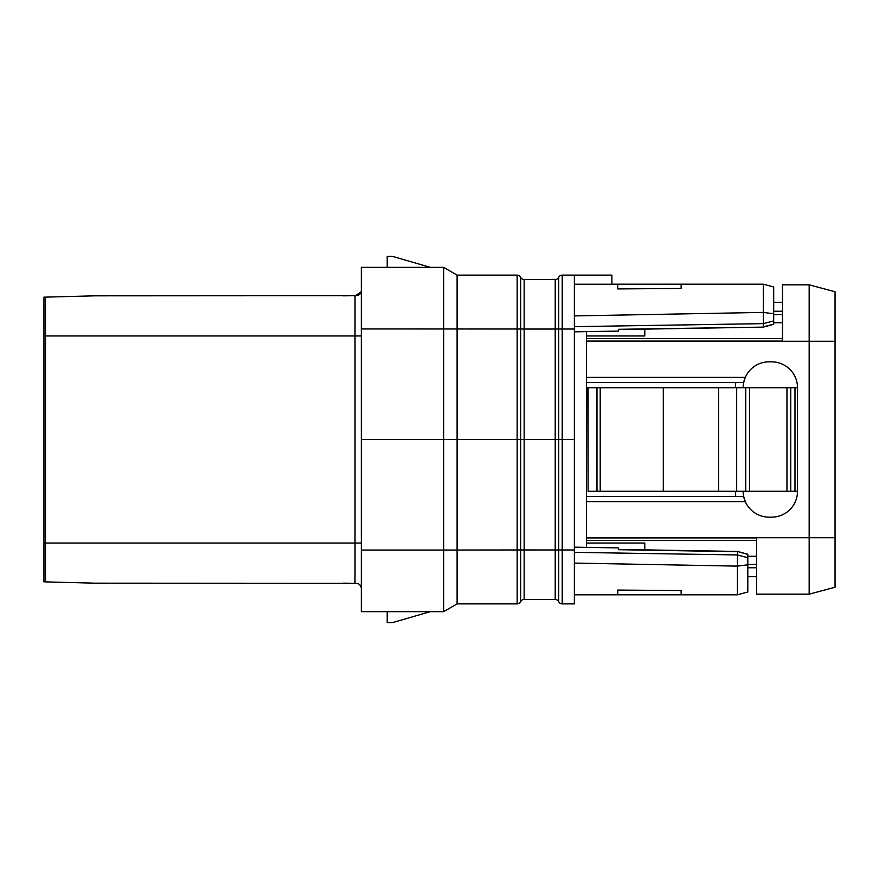 <?xml version="1.0" encoding="UTF-8"?>
<svg xmlns="http://www.w3.org/2000/svg" width="879" height="879" viewBox="0 0 879 879"><rect width="100%" height="100%" fill="white"/><g stroke="black" fill="none" stroke-linecap="round" stroke-linejoin="round"><path stroke-width="1.32" d="M586.535 377.377L745.315 377.377L743.678 382.552L586.535 382.552L586.535 341.261L809.163 341.261L809.163 594.171L835.05 587.238L809.163 594.171L756.61 594.171L756.61 576.701L747.809 576.701M586.535 382.552L586.535 496.448L743.678 496.448A25.887 25.887 0 0 0 745.315 501.623L586.535 501.623L586.535 496.448M586.535 501.623L586.535 537.926L756.61 537.926L756.61 594.171M586.535 547.375L586.535 537.926M644.779 329.131L644.779 335.954L586.535 335.954L586.535 331.625M586.535 335.954L586.535 338.503L782.497 338.503M773.696 302.299L782.497 302.299L782.497 284.829L782.497 341.074L586.535 341.074L586.535 338.503M835.05 291.762L809.163 284.829L835.05 291.762L835.05 587.238M782.497 284.829L809.163 284.829L809.163 341.261L835.05 341.261M735.789 382.552A33.655 33.655 0 0 0 735.382 387.727L743.151 387.727A25.887 25.887 0 0 1 769.037 361.84L771.63 361.84A25.887 25.887 0 0 1 797.517 387.727L797.517 491.273A25.887 25.887 0 0 1 771.63 517.16L769.037 517.16A25.887 25.887 0 0 1 745.315 501.623L743.678 496.448A25.887 25.887 0 0 1 743.151 491.273L735.481 491.273M735.382 491.273A33.655 33.655 0 0 0 735.789 496.448M586.535 543.046L644.779 543.046L644.779 549.869M586.535 540.497L756.61 540.497M747.809 564.406L756.61 564.406M773.696 314.594L782.497 314.594M588.106 387.727L588.106 491.273L587.831 387.727L797.517 387.727M588.106 491.273L797.517 491.273M745.744 387.727L745.744 491.273M794.979 387.727L794.979 491.273M574.372 275.116L562.208 275.116L562.208 603.884L574.372 603.884L574.372 275.116L611.905 275.116L611.905 284.236L574.372 284.236M443.653 267.348L361.324 267.348L387.21 267.348L387.21 256.349L392.386 256.349L430.325 267.348L443.653 267.348L443.653 439.5L457.102 439.5L457.102 603.884L443.653 611.652L457.102 603.884L517.149 603.884L517.149 439.5L457.102 439.5L457.102 275.116L443.653 267.348L457.102 275.116L517.149 275.116A3.879 3.879 0 0 1 520.654 277.325A3.879 3.879 0 0 0 524.148 279.522A3.879 3.879 0 0 1 520.654 277.325A3.879 3.879 0 0 0 517.149 275.116L517.149 329.01L520.654 329.021L520.654 277.325M443.653 611.652L430.325 611.652L392.386 622.651L387.21 622.651L387.21 611.652L361.324 611.652L443.653 611.652L443.653 550.056L361.324 550.056L361.324 611.652M562.208 603.884A3.879 3.879 0 0 1 558.714 601.675A3.879 3.879 0 0 0 555.209 599.478L524.148 599.478A3.879 3.879 0 0 0 520.654 601.675A3.879 3.879 0 0 1 517.149 603.884A3.879 3.879 0 0 0 520.654 601.675L520.654 329.021L524.148 329.043L524.148 279.522L555.209 279.522A3.879 3.879 0 0 0 558.714 277.325L558.714 439.5L517.149 439.5L517.149 329.01L361.324 328.944L361.324 267.348M361.324 550.056L361.324 328.944M574.372 549.99L558.714 549.979L558.714 439.5L574.372 439.5M361.324 439.5L443.653 439.5L443.653 550.056L524.148 549.957L524.148 329.043L555.209 329.043L555.209 279.522A3.879 3.879 0 0 0 558.714 277.325A3.879 3.879 0 0 1 562.208 275.116A3.879 3.879 0 0 0 558.714 277.325M773.696 287.015L763.324 284.181L773.696 287.015L773.696 324.296L763.379 327.12L618.486 329.306L618.519 331.075L618.497 329.57L763.379 327.12M681.104 288.455L681.181 284.181L617.695 284.181L617.783 288.927L681.104 288.455L681.181 284.181L763.324 284.181L763.379 326.856L773.696 324.12M574.372 594.819L617.695 594.819L617.783 590.073L681.104 590.545L681.181 594.819L737.437 594.819L747.809 591.985L747.809 554.374M681.104 590.545L681.181 594.819L617.695 594.819L617.783 590.073M574.372 563.087L737.437 566.12L737.437 594.819L747.809 591.985M747.809 564.779L737.437 566.12L737.492 551.704L618.486 549.694L618.519 547.925L618.497 549.43L737.503 551.441L747.809 554.275M574.372 547.156L618.519 547.925M747.809 557.693L737.492 554.957L574.372 552.353M747.809 554.44L737.492 551.441M611.905 284.181L617.695 284.181L617.783 288.927M773.696 313.77L763.324 312.408L574.372 315.913M574.372 331.844L618.519 331.075M361.313 290.652L361.313 290.652C360.939 294.124 358.841 295.805 355.017 295.696L94.932 295.827L45.499 297.124L94.932 295.827M45.499 297.124L43.95 297.124L43.95 335.954L45.499 335.954L45.499 581.876L45.499 297.124L45.499 335.954L355.017 335.954L355.017 295.696L343.414 295.827M94.932 583.173L45.499 581.876L94.932 583.173L355.017 583.304C358.841 583.195 360.939 584.876 361.313 588.348M360.808 586.062L358.995 584.117M358.138 583.755L356.632 583.414M43.95 335.954L43.95 543.046L355.017 543.046L355.017 583.304L343.414 583.173M355.369 295.685L361.148 291.96M43.95 543.046L43.95 581.876L45.499 581.876M835.05 537.739L586.535 537.739M747.809 556.253L756.61 556.253M747.809 567.768L756.61 567.768M773.696 311.232L782.497 311.232M773.696 322.747L782.497 322.747M596.984 387.727L596.984 491.273M600.203 387.727L600.203 491.273M663.304 387.727L663.304 491.273M718.593 387.727L718.593 491.273M736.679 387.727L736.679 491.273M749.622 387.727L749.622 491.273M786.958 387.727L786.958 491.273M790.77 387.727L790.77 491.273M517.149 603.884A3.879 3.879 0 0 0 520.654 601.675A3.879 3.879 0 0 1 517.149 603.884M524.148 599.478L524.148 549.957L558.714 549.979L558.714 601.675A3.879 3.879 0 0 0 555.209 599.478L555.209 329.043L574.372 329.01M773.696 320.901L763.379 323.637L574.372 326.647M361.324 335.954L355.017 335.954L355.017 543.046L361.324 543.046"/></g></svg>
